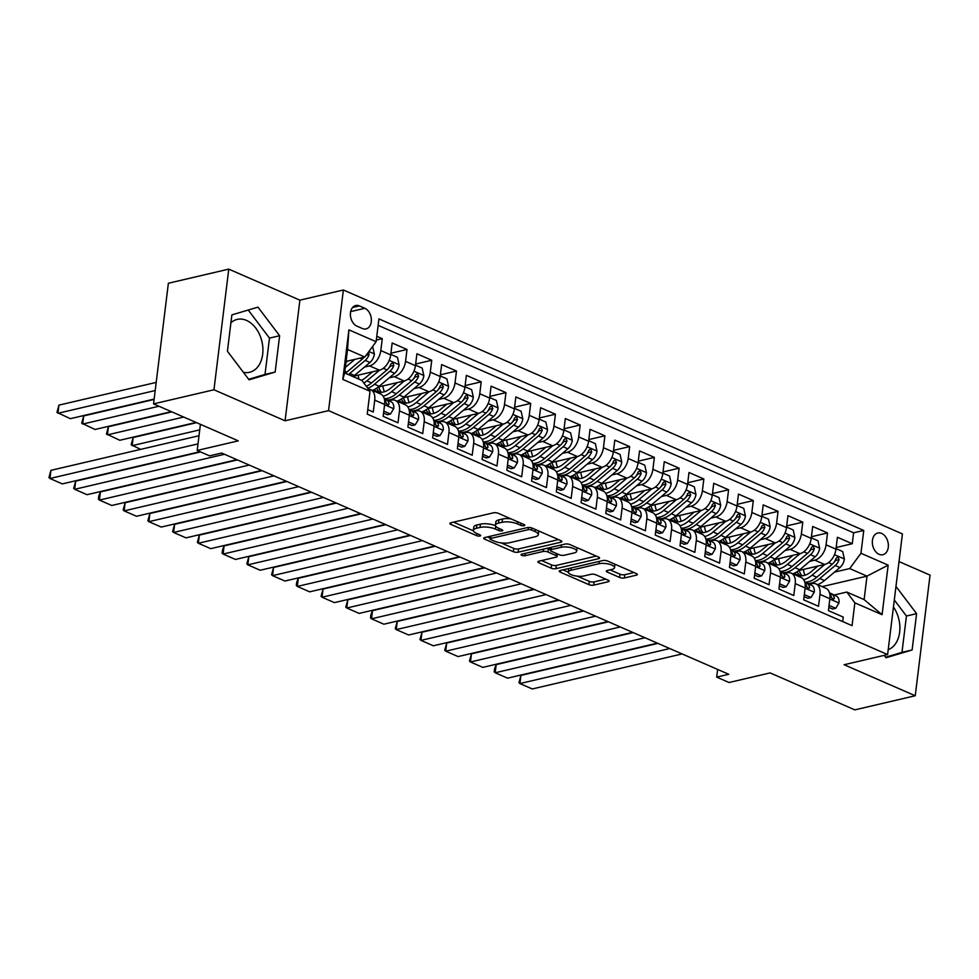 <?xml version="1.0" encoding="UTF-8"?>
<svg xmlns="http://www.w3.org/2000/svg" width="979" height="979" viewBox="0 0 979 979"><rect width="100%" height="100%" fill="white"/><g stroke="black" fill="none" stroke-linecap="round" stroke-linejoin="round"><path stroke-width="1.47" d="M524.12 525.711A2.386 0.795 -173 0 0 524.793 525.258A2.386 0.795 -173 0 0 524.083 524.573L498.287 513.314A3.414 1.126 -173 0 0 493.489 512.812L450.805 522.786A3.414 1.126 -173 0 0 449.838 523.435A3.414 1.126 -173 0 0 450.854 524.401L476.651 535.66A2.386 0.795 -173 0 0 480.016 536.015A2.386 0.795 -173 0 0 480.689 535.562A2.386 0.795 -173 0 0 479.979 534.889L476.638 533.433A10.928 3.61 -173 0 1 473.371 530.324A10.928 3.61 -173 0 1 476.455 528.268L480.016 527.436A10.928 3.61 -173 0 1 495.374 529.052L498.715 530.508A2.386 0.795 -173 0 0 502.068 530.863A2.386 0.795 -173 0 0 502.741 530.41A2.386 0.795 -173 0 0 502.031 529.725L498.69 528.268A10.928 3.61 -173 0 1 495.423 525.172A10.928 3.61 -173 0 1 498.507 523.104L502.068 522.284A10.928 3.61 -173 0 1 517.426 523.9L520.767 525.356A2.386 0.795 -173 0 0 524.12 525.711M881.626 533.433A11.136 7.808 76.8 0 0 877.808 533.017A11.136 7.808 76.8 0 0 872.35 543.002A11.136 7.808 76.8 0 0 879.069 554.298A11.136 7.808 76.8 0 0 882.887 554.714A11.136 7.808 76.8 0 0 888.345 544.728A11.136 7.808 76.8 0 0 881.626 533.433M230.922 322.764A27.155 19.042 -103.2 0 1 237.199 319.411A27.155 19.042 -103.2 0 1 246.5 320.414A27.155 19.042 -103.2 0 1 262.861 347.949A27.155 19.042 -103.2 0 1 249.559 372.289A27.155 19.042 -103.2 0 1 243.379 372.301M619.597 577.451A3.414 1.126 -173 0 0 624.406 577.965L636.374 575.162A3.414 1.126 -173 0 0 637.341 574.514A3.414 1.126 -173 0 0 636.326 573.547L607.665 561.04A3.414 1.126 -173 0 0 602.868 560.539L560.184 570.524A3.414 1.126 -173 0 0 559.217 571.161A3.414 1.126 -173 0 0 560.245 572.128L588.893 584.634A3.414 1.126 -173 0 0 593.69 585.136L608.155 581.759A3.414 1.126 -173 0 0 609.122 581.11A3.414 1.126 -173 0 0 608.106 580.143L595.844 574.795A3.414 1.126 -173 0 0 591.035 574.294L583.863 575.97A9.141 3.023 -173 0 1 573.78 575.53A9.141 3.023 -173 0 1 568.297 572.017A9.141 3.023 -173 0 1 570.879 570.292L598.977 563.733A9.141 3.023 -173 0 1 609.06 564.161A9.141 3.023 -173 0 1 614.543 567.673A9.141 3.023 -173 0 1 611.961 569.399L607.286 570.488A3.414 1.126 -173 0 0 606.319 571.136A3.414 1.126 -173 0 0 607.335 572.103L619.597 577.451L620.001 574.196A3.414 1.126 -173 0 0 624.798 574.697L634.025 572.544M213.96 389.777L285.073 420.799L299.892 300.161L228.768 269.127L213.96 389.777L153.556 403.886L238.276 440.856L197.207 450.462L209.579 455.859L221.658 453.032L728.755 674.286L716.677 677.113L729.049 682.51L770.118 672.903L854.838 709.873L915.243 695.751L930.05 575.114L899.028 561.579M285.073 420.799L328.565 410.642L887.61 654.559L844.118 664.729L915.243 695.751M560.869 542.207A3.414 1.126 -173 0 0 561.824 541.571A3.414 1.126 -173 0 0 560.808 540.604L532.16 528.097A3.414 1.126 -173 0 0 527.363 527.595L484.666 537.569A3.414 1.126 -173 0 0 483.712 538.217A3.414 1.126 -173 0 0 484.727 539.184L513.375 551.691A3.414 1.126 -173 0 0 518.172 552.193L560.869 542.207L561.053 540.714M569.913 544.569L598.561 557.075A3.414 1.126 -173 0 1 599.589 558.042A3.414 1.126 -173 0 1 598.622 558.691L555.937 568.664A3.414 1.126 -173 0 1 551.14 568.163L538.878 562.815A3.414 1.126 -173 0 1 537.85 561.836A3.414 1.126 -173 0 1 538.817 561.2L556.133 557.149A3.414 1.126 -173 0 0 557.088 556.5A3.414 1.126 -173 0 0 556.072 555.534L547.934 551.985A3.414 1.126 -173 0 0 543.137 551.483L525.111 555.693A2.386 0.795 -173 0 1 522.48 555.582A2.386 0.795 -173 0 1 521.036 554.665A2.386 0.795 -173 0 1 521.721 554.212L565.116 544.067A3.414 1.126 -173 0 1 569.913 544.569M153.556 403.886L168.376 283.249L228.768 269.127M836.164 547.506L852.268 543.737L837.424 537.263L835.968 549.158L826.068 544.85A13.926 8.799 113.6 0 1 814.797 560.147L809.743 561.334M811.432 536.712L827.524 532.943L812.692 526.469L811.224 538.364L801.336 534.057A13.926 8.799 113.6 0 1 790.065 549.354L785.011 550.541M786.688 525.919L802.792 522.15L787.948 515.676L786.492 527.571L776.592 523.263A13.926 8.799 113.6 0 1 765.333 538.56L760.279 539.747M761.956 515.125L778.06 511.356L763.216 504.883L761.748 516.777L751.86 512.47A13.926 8.799 113.6 0 1 740.589 527.767L735.535 528.954M737.224 504.332L753.316 500.563L738.472 494.089L737.016 505.996L727.128 501.676A13.926 8.799 113.6 0 1 715.857 516.973L710.803 518.16M712.479 493.538L728.584 489.769L713.74 483.296L712.284 495.203L702.384 490.883A13.926 8.799 113.6 0 1 691.125 506.18L686.071 507.367M687.747 482.745L703.852 478.976L689.008 472.502L687.539 484.409L677.652 480.089A13.926 8.799 113.6 0 1 666.381 495.386L661.327 496.573M663.016 471.951L679.108 468.182L664.264 461.709L662.807 473.616L652.907 469.296A13.926 8.799 113.6 0 1 641.649 484.593L636.595 485.78M638.271 461.158L654.376 457.389L639.532 450.915L638.075 462.822L628.175 458.502A13.926 8.799 113.6 0 1 616.905 473.799L611.851 474.986M613.539 450.364L629.632 446.595L614.8 440.122L613.331 452.029L603.443 447.709A13.926 8.799 113.6 0 1 592.173 463.006L587.119 464.193M588.807 439.571L604.9 435.802L590.056 429.328L588.599 441.235L578.699 436.915A13.926 8.799 113.6 0 1 567.441 452.212L562.387 453.399M564.063 428.778L580.168 425.008L565.324 418.535L563.855 430.442L553.967 426.122A13.926 8.799 113.6 0 1 542.696 441.419L537.642 442.606M539.331 417.984L555.423 414.215L540.592 407.741L539.123 419.648L529.235 415.329A13.926 8.799 113.6 0 1 517.964 430.625L512.91 431.812M514.587 407.191L530.691 403.421L515.847 396.948L514.391 408.855L504.491 404.535A13.926 8.799 113.6 0 1 493.232 419.832L488.178 421.019M489.855 396.397L505.959 392.628L491.115 386.154L489.647 398.061L479.759 393.742A13.926 8.799 113.6 0 1 468.488 409.038L463.434 410.225M465.123 385.604L481.215 381.834L466.371 375.361L464.915 387.268L455.015 382.948A13.926 8.799 113.6 0 1 443.756 398.245L438.702 399.432M440.379 374.81L456.483 371.053L441.639 364.567L440.183 376.474L430.283 372.155A13.926 8.799 113.6 0 1 419.024 387.451L413.97 388.639M415.647 364.017L431.751 360.26L416.907 353.774L415.439 365.681L405.551 361.361A13.926 8.799 113.6 0 1 394.28 376.67L389.226 377.845M390.915 353.223L407.007 349.466L392.163 342.98L390.707 354.887A13.926 8.799 113.6 0 1 379.436 370.184L353.541 376.242M367.774 409.638L373.268 412.037L374.724 400.13A13.926 8.799 113.6 0 0 370.625 389.63A13.926 8.799 113.6 0 0 368.434 389.152M370.625 389.63L380.525 393.95A13.926 8.799 113.6 0 1 384.625 404.449L383.156 416.356L398 422.83L399.456 410.923A13.926 8.799 113.6 0 0 395.369 400.423A13.926 8.799 113.6 0 0 391.404 400.142L388.859 400.729M395.369 400.423L405.257 404.743A13.926 8.799 -66.4 0 1 409.357 415.243L407.9 427.15L422.732 433.624L424.201 421.716A13.926 8.799 113.6 0 0 420.101 411.217A13.926 8.799 113.6 0 0 416.136 410.935L413.603 411.523M420.101 411.217L430.001 415.537A13.926 8.799 -66.4 0 1 434.089 426.036L432.632 437.931L447.476 444.417L448.933 432.51A13.926 8.799 113.6 0 0 444.845 422.01A13.926 8.799 113.6 0 0 440.868 421.729L438.335 422.316M444.845 422.01L454.733 426.33A13.926 8.799 -66.4 0 1 458.833 436.83L457.364 448.725L472.208 455.211L473.677 443.303A13.926 8.799 113.6 0 0 469.577 432.804A13.926 8.799 113.6 0 0 465.612 432.522L463.067 433.11M469.577 432.804L479.465 437.123A13.926 8.799 -66.4 0 1 483.565 447.623L482.109 459.518L496.953 466.004L498.409 454.097A13.926 8.799 113.6 0 0 494.309 443.597A13.926 8.799 113.6 0 0 490.344 443.316L487.811 443.903M494.309 443.597L504.209 447.917A13.926 8.799 -66.4 0 1 508.297 458.417L506.841 470.312L521.685 476.797L523.141 464.89A13.926 8.799 113.6 0 0 519.054 454.391A13.926 8.799 113.6 0 0 515.076 454.109L512.543 454.697M519.054 454.391L528.941 458.71A13.926 8.799 -66.4 0 1 533.041 469.21L531.573 481.105L546.417 487.591L547.885 475.684A13.926 8.799 113.6 0 0 543.786 465.184A13.926 8.799 113.6 0 0 539.821 464.903L537.275 465.49M543.786 465.184L553.686 469.504A13.926 8.799 -66.4 0 1 557.773 480.004L556.317 491.899L571.161 498.384L572.617 486.477A13.926 8.799 113.6 0 0 568.518 475.978A13.926 8.799 113.6 0 0 564.553 475.696L562.019 476.283M568.518 475.978L578.418 480.297A13.926 8.799 -66.4 0 1 582.517 490.797L581.049 502.692L595.893 509.166L597.349 497.271A13.926 8.799 113.6 0 0 593.262 486.771A13.926 8.799 113.6 0 0 589.297 486.49L586.751 487.077M593.262 486.771L603.15 491.091A13.926 8.799 -66.4 0 1 607.249 501.591L605.793 513.486L620.625 519.959L622.093 508.064A13.926 8.799 113.6 0 0 617.994 497.565A13.926 8.799 113.6 0 0 614.029 497.283L611.483 497.87M617.994 497.565L627.894 501.872A13.926 8.799 -66.4 0 1 631.981 512.384L630.525 524.279L645.369 530.753L646.825 518.858A13.926 8.799 113.6 0 0 642.726 508.358A13.926 8.799 113.6 0 0 638.761 508.077L636.228 508.664M642.726 508.358L652.626 512.666A13.926 8.799 -66.4 0 1 656.725 523.178L655.257 535.072L670.101 541.546L671.557 529.651A13.926 8.799 113.6 0 0 667.47 519.151A13.926 8.799 113.6 0 0 663.505 518.87L660.96 519.457M667.47 519.151L677.358 523.459A13.926 8.799 -66.4 0 1 681.457 533.971L680.001 545.866L694.833 552.34L696.302 540.445A13.926 8.799 113.6 0 0 692.202 529.945A13.926 8.799 113.6 0 0 688.237 529.663L685.704 530.251M692.202 529.945L702.102 534.253A13.926 8.799 -66.4 0 1 706.189 544.765L704.733 556.659L719.577 563.133L721.034 551.238A13.926 8.799 113.6 0 0 716.946 540.738A13.926 8.799 113.6 0 0 712.969 540.457L710.436 541.044M716.946 540.738L726.834 545.046A13.926 8.799 -66.4 0 1 730.934 555.558L729.465 567.453L744.309 573.927L745.778 562.032A13.926 8.799 113.6 0 0 741.678 551.532A13.926 8.799 113.6 0 0 737.713 551.25L735.168 551.838M741.678 551.532L751.566 555.839A13.926 8.799 -66.4 0 1 755.666 566.351L754.209 578.246L769.053 584.72L770.51 572.825A13.926 8.799 113.6 0 0 766.41 562.325A13.926 8.799 113.6 0 0 762.445 562.044L759.912 562.631M766.41 562.325L776.31 566.633A13.926 8.799 -66.4 0 1 780.41 577.145L778.941 589.04L793.785 595.513L795.242 583.619A13.926 8.799 113.6 0 0 791.154 573.107A13.926 8.799 113.6 0 0 787.189 572.837L784.644 573.425M791.154 573.107L801.042 577.426A13.926 8.799 -66.4 0 1 805.142 587.938L803.673 599.833L818.517 606.307L819.986 594.412A13.926 8.799 113.6 0 0 815.886 583.9A13.926 8.799 113.6 0 0 811.921 583.619L809.376 584.218M835.968 549.158A13.926 8.799 -66.4 0 1 824.697 564.467L798.791 570.524M811.224 538.364A13.926 8.799 -66.4 0 1 799.965 553.673L774.059 559.731M786.492 527.571A13.926 8.799 -66.4 0 1 775.221 542.88L749.314 548.938M761.748 516.777A13.926 8.799 -66.4 0 1 750.489 532.087L724.582 538.144M737.016 505.996A13.926 8.799 -66.4 0 1 725.757 521.293L699.85 527.351M712.284 495.203A13.926 8.799 -66.4 0 1 701.013 510.5L675.106 516.557M687.539 484.409A13.926 8.799 -66.4 0 1 676.281 499.706L650.374 505.764M662.807 473.616A13.926 8.799 -66.4 0 1 651.537 488.913L625.642 494.97M638.075 462.822A13.926 8.799 -66.4 0 1 626.805 478.119L600.898 484.177M613.331 452.029A13.926 8.799 -66.4 0 1 602.073 467.326L576.166 473.383M588.599 441.235A13.926 8.799 -66.4 0 1 577.329 456.532L551.434 462.59M563.855 430.442A13.926 8.799 -66.4 0 1 552.597 445.739L526.69 451.796M539.123 419.648A13.926 8.799 -66.4 0 1 527.865 434.945L501.958 441.003M514.391 408.855A13.926 8.799 -66.4 0 1 503.12 424.152L477.214 430.209M489.647 398.061A13.926 8.799 -66.4 0 1 478.388 413.358L452.482 419.416M464.915 387.268A13.926 8.799 -66.4 0 1 453.644 402.565L427.75 408.622M440.183 376.474A13.926 8.799 -66.4 0 1 428.912 391.771L403.005 397.829M415.439 365.681A13.926 8.799 -66.4 0 1 404.18 380.978L378.273 387.035M356.919 326.129L362.365 328.503A10.793 7.563 76.8 0 0 366.06 328.907A10.793 7.563 76.8 0 0 371.347 319.24A10.793 7.563 76.8 0 0 364.849 308.287L359.403 305.913A10.793 7.563 76.8 0 0 355.707 305.521A10.793 7.563 76.8 0 0 350.421 315.189A10.793 7.563 76.8 0 0 356.919 326.129M328.565 410.642L343.372 289.992L902.418 533.91L887.61 654.559M852.268 543.737L853.602 532.809L863.759 530.447L378.922 318.897L376.12 341.72L364.849 357.029L346.064 361.41M863.759 530.447L860.957 553.27L888.161 565.14L882.079 614.702L854.863 602.831L852.06 625.654L367.223 414.105L370.025 391.282L342.821 379.411L348.903 329.85L376.12 341.72M376.315 340.056L382.275 338.673L380.807 350.568A13.926 8.799 113.6 0 1 369.548 365.877L364.494 367.052M842.711 621.567L843.262 617.1L828.418 610.627L829.874 598.72A13.926 8.799 -66.4 0 0 825.786 588.22L815.886 583.9M407.007 349.466L405.551 361.361M431.751 360.26L430.283 372.155M456.483 371.053L455.015 382.948M481.215 381.834L479.759 393.742M505.959 392.628L504.491 404.535M530.691 403.421L529.235 415.329M555.423 414.215L553.967 426.122M580.168 425.008L578.699 436.915M604.9 435.802L603.443 447.709M629.632 446.595L628.175 458.502M654.376 457.389L652.907 469.296M679.108 468.182L677.652 480.089M703.852 478.976L702.384 490.883M728.584 489.769L727.128 501.676M753.316 500.563L751.86 512.47M778.06 511.356L776.592 523.263M802.792 522.15L801.336 534.057M827.524 532.943L826.068 544.85M853.602 532.809L378.127 325.346M382.275 338.673L376.78 336.274M822.103 586.617L867.002 576.129L849.686 568.566L834.487 572.128M364.849 357.029L347.533 349.466L344.657 372.95L361.973 380.501L370.025 391.282M299.892 300.161L343.372 289.992M717.619 669.428L716.677 677.113M200.414 424.335L197.207 450.462M834.12 595.012L846.798 592.05L864.114 599.601L867.002 576.129L888.161 565.14M854.863 602.831L846.798 592.05M849.686 568.566L860.957 553.27M347.533 349.466L348.903 329.85M344.657 372.95L342.821 379.411M882.079 614.702L864.114 599.601M249.058 379.815L275.16 372.057L279.627 335.724L257.979 307.149L231.876 314.895L227.422 351.228L249.058 379.815M884.221 655.355L886.019 657.741L912.122 649.983L916.589 613.649L895.969 586.421M888.198 649.701A27.155 19.042 76.8 0 0 893.448 607.004M248.666 379.289L265.015 374.431L269.482 338.098L248.238 310.037M269.482 338.098L279.627 335.724M265.015 374.431L275.16 372.057M885.628 657.215L901.977 652.357L906.444 616.024L894.304 599.992M906.444 616.024L916.589 613.649M901.977 652.357L912.122 649.983M510.989 518.858A10.928 3.61 -173 0 0 502.472 519.017L502.068 522.284M495.423 525.172L495.827 521.905A10.928 3.61 -173 0 1 498.911 519.849L502.472 519.017M495.472 525.662A10.928 3.61 -173 0 0 480.408 524.169L480.016 527.436M473.371 530.324L473.775 527.057A10.928 3.61 -173 0 1 476.859 525.001L480.408 524.169M453.558 522.15L473.408 530.814M501.077 542.88L513.779 548.424A3.414 1.126 -173 0 0 518.576 548.925L558.507 539.6M487.432 536.933L490.1 538.095M531.511 530.043A2.386 0.795 -173 0 0 528.146 529.688L490.675 538.45A2.386 0.795 -173 0 0 490.002 538.891A2.386 0.795 -173 0 0 490.724 539.576L494.236 541.106A10.928 3.61 -173 0 0 509.594 542.721L535.207 536.737A10.928 3.61 -173 0 0 538.291 534.681A10.928 3.61 -173 0 0 535.023 531.573L531.511 530.043L531.768 527.95M538.291 534.681L538.695 531.426A10.928 3.61 -173 0 0 538.658 530.936M596.26 556.072L556.329 565.409L555.937 568.664M541.571 560.551L551.532 564.895A3.414 1.126 -173 0 0 556.329 565.409M550.32 549.586L548.338 548.729A3.414 1.126 -173 0 0 546.98 548.301M574.086 552.951A9.141 3.023 -173 0 0 576.668 551.226A9.141 3.023 -173 0 0 571.185 547.714A9.141 3.023 -173 0 0 561.102 547.285L551.201 549.598A3.414 1.126 -173 0 0 550.235 550.235A3.414 1.126 -173 0 0 551.263 551.214L559.388 554.763A3.414 1.126 -173 0 0 564.185 555.264L574.086 552.951M576.668 551.226L577.072 547.971A9.141 3.023 -173 0 0 577.059 547.689M610.039 569.851L620.001 574.196M614.543 567.673L614.947 564.418A9.141 3.023 -173 0 0 614.947 564.222M568.762 568.518A9.141 3.023 -173 0 0 568.701 568.762L568.297 572.017M577.377 576.178L589.297 581.367A3.414 1.126 -173 0 0 594.094 581.881L605.805 579.14M562.937 569.876L568.297 572.213M347.851 360.994L345.917 362.622M156.199 382.397L58.948 405.135L57.945 413.285L155.196 390.548M354.851 359.366L345.342 367.37M372.632 346.456L374.382 354.092A9.227 5.825 113.6 0 1 369.927 362.475L354.484 375.483A26.629 16.814 113.6 0 1 353.052 376.609M154.156 399.077L70.317 418.682L56.953 412.379L58.948 405.135M364.053 357.213A9.227 5.825 113.6 0 1 362.254 359.134L346.811 372.142A26.629 16.814 113.6 0 1 345.379 373.268M348.353 374.553A26.629 16.814 -66.4 0 0 349.772 373.44L365.228 360.419A9.227 5.825 -66.4 0 0 369.083 354.557L368.471 352.11M200.046 451.698L62.301 483.895L49.941 478.498L50.932 470.348L48.95 477.593L49.941 478.498L198.015 443.879M199.018 435.728L50.932 470.348M372.595 371.787L365.901 377.429A22.101 13.963 113.6 0 1 361.484 380.293M154.107 399.456L83.68 415.928L82.677 424.078L158.953 406.248M379.583 370.148L366.844 380.88A26.629 16.814 113.6 0 1 363.882 383.046M390.768 354.374L397.45 357.286L399.114 364.886A9.227 5.825 113.6 0 1 394.659 373.268L379.216 386.277A26.629 16.814 113.6 0 1 372.314 390.364M171.325 411.645L95.049 429.475L81.698 423.173L83.68 415.928M359.036 379.216A22.101 13.963 113.6 0 1 358.204 375.153M367.774 388.259A26.629 16.814 -66.4 0 0 374.516 384.233L389.96 371.212A9.227 5.825 -66.4 0 0 393.815 365.351L392.701 362.622L390.854 364.053A9.227 5.825 113.6 0 1 386.999 369.927L371.543 382.936A26.629 16.814 113.6 0 1 366.33 386.326M354.337 377.172A22.101 13.963 113.6 0 1 354.031 376.132M393.815 365.351L390.34 366.158A4.699 2.974 113.6 0 1 389.018 367.761L388.883 367.871M397.327 382.581L390.633 388.222A22.101 13.963 113.6 0 1 377.184 391.588A22.101 13.963 113.6 0 1 374.259 389.544M171.876 411.878L108.412 426.722L107.421 434.872L183.697 417.042M404.327 380.941L391.588 391.673A26.629 16.814 113.6 0 1 383.156 396.226M415.5 365.167L422.182 368.08L423.858 375.679A9.227 5.825 113.6 0 1 419.404 384.062L403.948 397.07A26.629 16.814 113.6 0 1 397.058 401.157M196.057 422.438L119.781 440.269L106.43 433.966L108.412 426.722M384.466 391.759A22.101 13.963 113.6 0 1 382.948 385.946M387.623 399.995A26.629 16.814 -66.4 0 0 399.248 395.014L414.704 382.006A9.227 5.825 -66.4 0 0 418.559 376.144L417.433 373.415L415.585 374.847A9.227 5.825 113.6 0 1 411.731 380.721L396.287 393.729A26.629 16.814 113.6 0 1 384.649 398.698M376.682 388.173A22.101 13.963 -66.4 0 0 379.681 392.273M381.418 392.334A22.101 13.963 113.6 0 1 378.775 386.925M418.559 376.144L415.084 376.952A4.699 2.974 113.6 0 1 413.75 378.555L413.615 378.665M422.059 393.374L415.377 399.016A22.101 13.963 113.6 0 1 401.916 402.381A22.101 13.963 113.6 0 1 399.004 400.338M196.62 422.671L133.156 437.515L132.153 445.665L199.74 429.867M429.059 391.735L416.32 402.467A26.629 16.814 113.6 0 1 407.9 407.019M440.244 375.96L446.913 378.873L448.59 386.472A9.227 5.825 113.6 0 1 444.136 394.855L428.692 407.864A26.629 16.814 113.6 0 1 421.79 411.951M409.198 402.553A22.101 13.963 113.6 0 1 407.68 396.74M412.355 410.776A26.629 16.814 -66.4 0 0 423.993 405.808L439.436 392.799A9.227 5.825 -66.4 0 0 443.291 386.938L442.165 384.209L440.33 385.64A9.227 5.825 113.6 0 1 436.463 391.514L421.019 404.523A26.629 16.814 113.6 0 1 409.393 409.491M401.414 398.967A22.101 13.963 -66.4 0 0 404.413 403.054M406.15 403.115A22.101 13.963 113.6 0 1 403.507 397.719M443.291 386.938L439.816 387.745A4.699 2.974 113.6 0 1 438.494 389.348L438.359 389.458M133.156 437.515L131.162 444.76L140.658 449.373M446.803 404.168L440.109 409.797A22.101 13.963 113.6 0 1 426.648 413.175A22.101 13.963 113.6 0 1 423.736 411.131M453.791 402.528L441.052 413.26A26.629 16.814 113.6 0 1 432.632 417.813M464.976 386.754L471.658 389.666L473.322 397.266A9.227 5.825 113.6 0 1 468.868 405.649L453.424 418.657A26.629 16.814 113.6 0 1 446.522 422.744M433.942 413.346A22.101 13.963 113.6 0 1 432.424 407.533M437.087 421.57A26.629 16.814 -66.4 0 0 448.725 416.601L464.168 403.593A9.227 5.825 -66.4 0 0 468.023 397.731L466.91 395.002L465.062 396.434A9.227 5.825 113.6 0 1 461.207 402.308L445.751 415.316A26.629 16.814 113.6 0 1 434.125 420.285M426.159 409.76A22.101 13.963 -66.4 0 0 429.157 413.848M430.895 413.909A22.101 13.963 113.6 0 1 428.239 408.512M468.023 397.731L464.548 398.539A4.699 2.974 113.6 0 1 463.226 400.142L463.091 400.252M383.805 411.107L390.474 414.019L393.754 408.586A9.227 5.825 -66.4 0 0 391.159 401.843L384.209 398.477M236.869 459.665L87.045 494.689L74.673 489.292L75.677 481.142L73.682 488.386L74.673 489.292L224.497 454.268M200.597 451.931L75.677 481.142M383.56 413.101L387.341 414.753L390.474 414.019M384.38 399.114A9.227 5.825 113.6 0 1 386.093 402.858L387.77 405.453L389.055 404.156A9.227 5.825 -66.4 0 0 386.46 399.799L384.282 398.747M408.537 421.9L415.218 424.813L418.486 419.379A9.227 5.825 -66.4 0 0 415.891 412.636L408.941 409.271M261.601 470.458L111.777 505.482L99.405 500.085L100.409 491.935L98.818 495.925L98.426 499.18L99.405 500.085L249.229 465.062M389.642 400.546A26.629 16.814 -66.4 0 0 387.182 399.921M237.42 459.91L100.409 491.935M408.292 423.895L412.073 425.547L415.218 424.813M409.124 409.907A9.227 5.825 113.6 0 1 410.825 413.652L412.502 416.246L413.787 414.949A9.227 5.825 -66.4 0 0 411.192 410.593L409.026 409.54M433.281 432.694L439.95 435.606L443.23 430.173A9.227 5.825 -66.4 0 0 440.623 423.43L433.685 420.064M286.333 481.252L136.509 516.276L124.149 510.879L125.141 502.729L123.158 509.973L124.149 510.879L273.973 475.855M414.386 411.339A26.629 16.814 -66.4 0 0 411.914 410.715M262.152 470.703L125.141 502.729M433.036 434.688L436.818 436.34L439.95 435.606M433.856 420.701A9.227 5.825 113.6 0 1 435.557 424.445L437.246 427.04L438.531 425.743A9.227 5.825 -66.4 0 0 435.924 421.386L433.758 420.334M458.013 443.487L464.695 446.4L467.962 440.966A9.227 5.825 -66.4 0 0 465.368 434.223L458.417 430.858M311.077 492.045L161.254 527.069L148.881 521.672L149.885 513.522L147.89 520.767L148.881 521.672L298.705 486.649M439.118 422.133A26.629 16.814 -66.4 0 0 436.658 421.508M286.884 481.497L149.885 513.522M457.768 445.482L461.55 447.134L464.695 446.4M458.588 431.494A9.227 5.825 113.6 0 1 460.301 435.239L461.978 437.833L463.263 436.536A9.227 5.825 -66.4 0 0 460.668 432.18L458.49 431.127M471.535 414.961L464.841 420.591A22.101 13.963 113.6 0 1 451.392 423.968A22.101 13.963 113.6 0 1 448.468 421.925M478.535 413.322L465.796 424.054A26.629 16.814 113.6 0 1 457.364 428.606M489.72 397.547L496.39 400.46L498.066 408.059A9.227 5.825 113.6 0 1 493.612 416.442L478.156 429.451A26.629 16.814 113.6 0 1 471.266 433.538M458.674 424.14A22.101 13.963 113.6 0 1 457.156 418.327M461.831 432.363A26.629 16.814 -66.4 0 0 473.457 427.395L488.913 414.386A9.227 5.825 -66.4 0 0 492.767 408.524L491.642 405.796L489.794 407.227A9.227 5.825 113.6 0 1 485.939 413.101L470.495 426.11A26.629 16.814 113.6 0 1 458.857 431.078M450.891 420.554A22.101 13.963 -66.4 0 0 453.889 424.641M455.627 424.702A22.101 13.963 113.6 0 1 452.983 419.306M492.767 408.524L489.292 409.332A4.699 2.974 113.6 0 1 487.97 410.935L487.823 411.045M482.745 454.28L489.427 457.193L492.694 451.747A9.227 5.825 -66.4 0 0 490.1 445.017L483.149 441.651M335.809 502.839L185.986 537.863L173.613 532.466L174.617 524.316L172.634 531.56L173.613 532.466L323.437 497.442M463.85 432.926A26.629 16.814 -66.4 0 0 461.39 432.302M311.628 492.29L174.617 524.316M482.5 456.275L486.282 457.927L489.427 457.193M483.332 442.288A9.227 5.825 113.6 0 1 485.033 446.032L486.71 448.627L488.007 447.33A9.227 5.825 -66.4 0 0 485.4 442.973L483.234 441.921M496.28 425.755L489.586 431.384A22.101 13.963 113.6 0 1 476.124 434.762A22.101 13.963 113.6 0 1 473.212 432.718M503.267 424.115L490.528 434.847A26.629 16.814 113.6 0 1 482.109 439.4M514.452 408.341L521.134 411.253L522.798 418.853A9.227 5.825 113.6 0 1 518.344 427.236L502.9 440.244A26.629 16.814 113.6 0 1 495.998 444.331M483.406 434.933A22.101 13.963 113.6 0 1 481.888 429.12M486.563 443.157A26.629 16.814 -66.4 0 0 498.201 438.188L513.645 425.18A9.227 5.825 -66.4 0 0 517.499 419.318L516.386 416.589L514.538 418.021A9.227 5.825 113.6 0 1 510.683 423.883L495.227 436.903A26.629 16.814 113.6 0 1 483.602 441.872M475.623 431.335A22.101 13.963 -66.4 0 0 478.621 435.435M480.371 435.496A22.101 13.963 113.6 0 1 477.715 430.087M517.499 419.318L514.024 420.126A4.699 2.974 113.6 0 1 512.702 421.729L512.568 421.839M507.489 465.074L514.159 467.986L517.438 462.541A9.227 5.825 -66.4 0 0 514.832 455.81L507.893 452.445M360.541 513.632L210.718 548.656L198.358 543.259L199.349 535.109L197.366 542.354L198.358 543.259L348.181 508.236M488.594 443.72A26.629 16.814 -66.4 0 0 486.135 443.095M336.36 503.084L199.349 535.109M507.244 467.069L511.026 468.721L514.159 467.986M508.064 453.069A9.227 5.825 113.6 0 1 509.765 456.826L511.454 459.42L512.739 458.123A9.227 5.825 -66.4 0 0 510.132 453.766L507.966 452.714M521.012 436.548L514.318 442.178A22.101 13.963 113.6 0 1 500.856 445.555A22.101 13.963 113.6 0 1 497.944 443.511M528.011 434.909L515.26 445.641A26.629 16.814 113.6 0 1 506.841 450.193M539.184 419.134L545.866 422.047L547.542 429.646A9.227 5.825 113.6 0 1 543.088 438.029L527.632 451.038A26.629 16.814 113.6 0 1 520.742 455.125M508.15 445.726A22.101 13.963 113.6 0 1 506.632 439.914M511.307 453.95A26.629 16.814 -66.4 0 0 522.933 448.982L538.389 435.973A9.227 5.825 -66.4 0 0 542.244 430.111L541.118 427.382L539.27 428.814A9.227 5.825 113.6 0 1 535.415 434.676L519.959 447.697A26.629 16.814 113.6 0 1 508.334 452.665M500.367 442.129A22.101 13.963 -66.4 0 0 503.365 446.228M505.103 446.289A22.101 13.963 113.6 0 1 502.447 440.88M542.244 430.111L538.768 430.919A4.699 2.974 113.6 0 1 537.434 432.522L537.3 432.632M532.221 475.867L538.903 478.78L542.17 473.334A9.227 5.825 -66.4 0 0 539.576 466.604L532.625 463.238M385.285 524.426L235.462 559.45L223.09 554.053L224.093 545.903L222.502 549.88L222.111 553.147L223.09 554.053L372.913 519.029M513.326 454.513A26.629 16.814 -66.4 0 0 510.867 453.889M361.104 513.865L224.093 545.903M531.976 477.862L535.758 479.514L538.903 478.78M532.796 463.862A9.227 5.825 113.6 0 1 534.51 467.619L536.186 470.214L537.471 468.917A9.227 5.825 -66.4 0 0 534.877 464.56L532.711 463.508M545.744 447.342L539.062 452.971A22.101 13.963 113.6 0 1 525.601 456.349A22.101 13.963 113.6 0 1 522.676 454.305M552.743 445.702L540.004 456.434A26.629 16.814 113.6 0 1 531.573 460.987M563.928 429.928L570.598 432.84L572.274 440.44A9.227 5.825 113.6 0 1 567.82 448.823L552.364 461.831A26.629 16.814 113.6 0 1 545.474 465.918M532.882 456.52A22.101 13.963 113.6 0 1 531.364 450.707M536.039 464.744A26.629 16.814 -66.4 0 0 547.665 459.775L563.121 446.767A9.227 5.825 -66.4 0 0 566.976 440.905L565.85 438.176L564.002 439.608A9.227 5.825 113.6 0 1 560.147 445.469L544.703 458.478A26.629 16.814 113.6 0 1 533.078 463.459M525.099 452.922A22.101 13.963 -66.4 0 0 528.097 457.022M529.835 457.083A22.101 13.963 113.6 0 1 527.192 451.674M566.976 440.905L563.5 441.713A4.699 2.974 113.6 0 1 562.179 443.316L562.044 443.426M556.953 486.661L563.635 489.573L566.902 484.128A9.227 5.825 -66.4 0 0 564.308 477.397L557.357 474.032M410.017 535.219L260.194 570.243L247.822 564.846L248.825 556.684L246.843 563.941L247.822 564.846L397.645 529.823M538.058 465.306A26.629 16.814 -66.4 0 0 535.599 464.682M385.836 524.658L248.825 556.684M556.708 488.656L560.49 490.308L563.635 489.573M557.54 474.656A9.227 5.825 113.6 0 1 559.242 478.413L560.918 481.007L562.215 479.71A9.227 5.825 -66.4 0 0 559.609 475.353L557.443 474.301M570.488 458.135L563.794 463.765A22.101 13.963 113.6 0 1 550.333 467.142A22.101 13.963 113.6 0 1 547.42 465.098M577.475 456.495L564.736 467.228A26.629 16.814 113.6 0 1 556.317 471.78M588.66 440.721L595.342 443.634L597.006 451.233A9.227 5.825 113.6 0 1 592.552 459.616L577.108 472.624A26.629 16.814 113.6 0 1 570.206 476.712M557.614 467.313A22.101 13.963 113.6 0 1 556.096 461.501M560.771 475.537A26.629 16.814 -66.4 0 0 572.409 470.569L587.853 457.56A9.227 5.825 -66.4 0 0 591.708 451.698L590.594 448.969L588.746 450.401A9.227 5.825 113.6 0 1 584.891 456.263L569.435 469.271A26.629 16.814 113.6 0 1 557.81 474.24M549.843 463.716A22.101 13.963 -66.4 0 0 552.829 467.815M554.579 467.876A22.101 13.963 113.6 0 1 551.923 462.467M591.708 451.698L588.232 452.506A4.699 2.974 113.6 0 1 586.91 454.109L586.776 454.219M581.697 497.454L588.367 500.367L591.646 494.921A9.227 5.825 -66.4 0 0 589.052 488.191L582.101 484.825M434.762 546.013L284.926 581.036L272.566 575.64L273.569 567.477L271.575 574.734L272.566 575.64L422.39 540.616M562.803 476.1A26.629 16.814 -66.4 0 0 560.343 475.476M410.568 535.452L273.569 567.477M581.453 499.449L585.234 501.101L588.367 500.367M582.272 485.449A9.227 5.825 113.6 0 1 583.973 489.206L585.662 491.801L586.947 490.503A9.227 5.825 -66.4 0 0 584.353 486.147L582.175 485.094M595.22 468.929L588.526 474.558A22.101 13.963 113.6 0 1 575.077 477.936A22.101 13.963 113.6 0 1 572.152 475.892M602.22 467.289L589.48 478.021A26.629 16.814 113.6 0 1 581.049 482.574M613.392 451.515L620.074 454.427L621.751 462.027A9.227 5.825 113.6 0 1 617.296 470.409L601.84 483.418A26.629 16.814 113.6 0 1 594.951 487.505M582.358 478.107A22.101 13.963 113.6 0 1 580.841 472.294M585.515 486.33A26.629 16.814 -66.4 0 0 597.141 481.362L612.597 468.354A9.227 5.825 -66.4 0 0 616.452 462.492L615.326 459.763L613.478 461.195A9.227 5.825 113.6 0 1 609.623 467.056L594.18 480.065A26.629 16.814 113.6 0 1 582.542 485.033M574.575 474.509A22.101 13.963 -66.4 0 0 577.573 478.609M579.311 478.67A22.101 13.963 113.6 0 1 576.668 473.261M616.452 462.492L612.976 463.3A4.699 2.974 113.6 0 1 611.642 464.903L611.508 465.013M606.429 508.248L613.111 511.16L616.378 505.715A9.227 5.825 -66.4 0 0 613.784 498.984L606.833 495.619M459.494 556.806L309.67 591.83L297.298 586.433L298.301 578.271L296.71 582.26L296.319 585.528L297.298 586.433L447.122 551.41M587.535 486.893A26.629 16.814 -66.4 0 0 585.075 486.269M435.312 546.245L298.301 578.271M606.185 510.243L609.966 511.895L613.111 511.16M607.004 496.243A9.227 5.825 113.6 0 1 608.718 500L610.394 502.594L611.679 501.297A9.227 5.825 -66.4 0 0 609.085 496.94L606.919 495.888M619.952 479.722L613.27 485.351A22.101 13.963 113.6 0 1 599.809 488.729A22.101 13.963 113.6 0 1 596.896 486.685M626.952 478.082L614.212 488.815A26.629 16.814 113.6 0 1 605.781 493.367M638.137 462.308L644.806 465.221L646.483 472.82A9.227 5.825 113.6 0 1 642.028 481.203L626.584 494.211A26.629 16.814 113.6 0 1 619.683 498.299M607.09 488.9A22.101 13.963 113.6 0 1 605.573 483.088M610.247 497.124A26.629 16.814 -66.4 0 0 621.885 492.156L637.329 479.147A9.227 5.825 -66.4 0 0 641.184 473.285L640.058 470.556L638.21 471.988A9.227 5.825 113.6 0 1 634.355 477.85L618.912 490.858A26.629 16.814 113.6 0 1 607.286 495.827M599.307 485.303A22.101 13.963 -66.4 0 0 602.305 489.402M604.043 489.463A22.101 13.963 113.6 0 1 601.4 484.054M641.184 473.285L637.708 474.093A4.699 2.974 113.6 0 1 636.387 475.696L636.252 475.806M631.161 519.041L637.843 521.954L641.123 516.508A9.227 5.825 -66.4 0 0 638.516 509.778L631.565 506.412M484.226 567.6L334.402 602.623L322.042 597.227L323.033 589.064L321.051 596.321L322.042 597.227L471.866 562.203M612.267 497.687A26.629 16.814 -66.4 0 0 609.807 497.063M460.044 557.039L323.033 589.064M630.917 521.036L634.698 522.688L637.843 521.954M631.749 507.036A9.227 5.825 113.6 0 1 633.45 510.793L635.138 513.388L636.423 512.09A9.227 5.825 -66.4 0 0 633.817 507.734L631.651 506.681M644.696 490.516L638.002 496.145A22.101 13.963 113.6 0 1 624.541 499.523A22.101 13.963 113.6 0 1 621.628 497.479M651.684 488.876L638.944 499.608A26.629 16.814 113.6 0 1 630.525 504.161M662.869 473.102L669.55 476.014L671.215 483.614A9.227 5.825 113.6 0 1 666.76 491.996L651.316 505.005A26.629 16.814 113.6 0 1 644.415 509.092M631.834 499.694A22.101 13.963 113.6 0 1 630.305 493.881M634.979 507.917A26.629 16.814 -66.4 0 0 646.617 502.949L662.061 489.941A9.227 5.825 -66.4 0 0 665.916 484.079L664.802 481.35L662.954 482.782A9.227 5.825 113.6 0 1 659.1 488.643L643.644 501.652A26.629 16.814 113.6 0 1 632.018 506.62M624.051 496.096A22.101 13.963 -66.4 0 0 627.049 500.196M628.787 500.257A22.101 13.963 113.6 0 1 626.132 494.848M665.916 484.079L662.44 484.886A4.699 2.974 113.6 0 1 661.119 486.49L660.984 486.6M655.906 529.835L662.575 532.747L665.855 527.302A9.227 5.825 -66.4 0 0 663.26 520.571L656.309 517.206M508.97 578.393L359.146 613.405L346.774 608.008L347.778 599.858L345.783 607.115L346.774 608.008L496.598 572.996M637.011 508.48A26.629 16.814 -66.4 0 0 634.551 507.856M484.776 567.832L347.778 599.858M655.661 531.83L659.442 533.482L662.575 532.747M656.481 517.83A9.227 5.825 113.6 0 1 658.194 521.587L659.87 524.181L661.155 522.884A9.227 5.825 -66.4 0 0 658.561 518.515L656.383 517.475M669.428 501.309L662.734 506.938A22.101 13.963 113.6 0 1 649.285 510.316A22.101 13.963 113.6 0 1 646.36 508.272M676.428 499.669L663.689 510.402A26.629 16.814 113.6 0 1 655.257 514.942M687.601 483.895L694.282 486.808L695.959 494.407A9.227 5.825 113.6 0 1 691.504 502.79L676.048 515.798A26.629 16.814 113.6 0 1 669.159 519.886M656.566 510.487A22.101 13.963 113.6 0 1 655.049 504.674M659.724 518.711A26.629 16.814 -66.4 0 0 671.349 513.742L686.805 500.734A9.227 5.825 -66.4 0 0 690.66 494.872L689.534 492.143L687.686 493.575A9.227 5.825 113.6 0 1 683.831 499.437L668.388 512.445A26.629 16.814 113.6 0 1 656.75 517.414M648.783 506.889A22.101 13.963 -66.4 0 0 651.781 510.989M653.519 511.05A22.101 13.963 113.6 0 1 650.876 505.641M690.66 494.872L687.185 495.68A4.699 2.974 113.6 0 1 685.851 497.283L685.716 497.393M694.172 512.103L687.478 517.732A22.101 13.963 113.6 0 1 674.017 521.109A22.101 13.963 113.6 0 1 671.104 519.066M701.16 510.463L688.421 521.195A26.629 16.814 113.6 0 1 680.001 525.735M712.345 494.689L719.014 497.601L720.691 505.201A9.227 5.825 113.6 0 1 716.236 513.583L700.793 526.592A26.629 16.814 113.6 0 1 693.891 530.679M681.298 521.281A22.101 13.963 113.6 0 1 679.781 515.468M684.456 529.504A26.629 16.814 -66.4 0 0 696.093 524.536L711.537 511.527A9.227 5.825 -66.4 0 0 715.392 505.666L714.266 502.937L712.431 504.369A9.227 5.825 113.6 0 1 708.576 510.23L693.12 523.239A26.629 16.814 113.6 0 1 681.494 528.207M673.515 517.683A22.101 13.963 -66.4 0 0 676.513 521.783M678.251 521.844A22.101 13.963 113.6 0 1 675.608 516.435M715.392 505.666L711.917 506.473A4.699 2.974 113.6 0 1 710.595 508.077L710.46 508.187M718.904 522.896L712.21 528.525A22.101 13.963 113.6 0 1 698.749 531.903A22.101 13.963 113.6 0 1 695.836 529.859M725.904 521.256L713.153 531.989A26.629 16.814 113.6 0 1 704.733 536.529M737.077 505.482L743.759 508.395L745.423 515.994A9.227 5.825 113.6 0 1 740.968 524.377L725.525 537.385A26.629 16.814 113.6 0 1 718.623 541.473M706.043 532.074A22.101 13.963 113.6 0 1 704.525 526.249M709.188 540.298A26.629 16.814 -66.4 0 0 720.825 535.329L736.269 522.321A9.227 5.825 -66.4 0 0 740.136 516.459L739.01 513.73L737.163 515.162A9.227 5.825 113.6 0 1 733.308 521.024L717.852 534.032A26.629 16.814 113.6 0 1 706.226 539.001M698.26 528.476A22.101 13.963 -66.4 0 0 701.258 532.576M702.995 532.637A22.101 13.963 113.6 0 1 700.34 527.228M740.136 516.459L736.649 517.267A4.699 2.974 113.6 0 1 735.327 518.87L735.192 518.98M743.636 533.69L736.942 539.319A22.101 13.963 113.6 0 1 723.493 542.684A22.101 13.963 113.6 0 1 720.568 540.653M750.636 532.05L737.897 542.782A26.629 16.814 113.6 0 1 729.465 547.322M761.821 516.276L768.491 519.188L770.167 526.788A9.227 5.825 113.6 0 1 765.713 535.17L750.257 548.179A26.629 16.814 113.6 0 1 743.367 552.266M730.775 542.868A22.101 13.963 113.6 0 1 729.257 537.043M733.932 551.091A26.629 16.814 -66.4 0 0 745.557 546.123L761.013 533.114A9.227 5.825 -66.4 0 0 764.868 527.253L763.742 524.524L761.895 525.956A9.227 5.825 113.6 0 1 758.04 531.817L742.596 544.826A26.629 16.814 113.6 0 1 730.97 549.794M722.991 539.27A22.101 13.963 -66.4 0 0 725.99 543.369M727.727 543.431A22.101 13.963 113.6 0 1 725.084 538.022M764.868 527.253L761.393 528.06A4.699 2.974 113.6 0 1 760.071 529.651L759.924 529.774M768.38 544.483L761.686 550.112A22.101 13.963 113.6 0 1 748.225 553.478A22.101 13.963 113.6 0 1 745.313 551.446M775.368 542.843L762.629 553.576A26.629 16.814 113.6 0 1 754.209 558.116M786.553 527.057L793.235 529.982L794.899 537.581A9.227 5.825 113.6 0 1 790.445 545.964L775.001 558.972A26.629 16.814 113.6 0 1 768.099 563.06M755.507 553.661A22.101 13.963 113.6 0 1 753.989 547.836M758.664 561.885A26.629 16.814 -66.4 0 0 770.302 556.916L785.745 543.908A9.227 5.825 -66.4 0 0 789.6 538.046L788.487 535.317L786.639 536.749A9.227 5.825 113.6 0 1 782.784 542.611L767.328 555.619A26.629 16.814 113.6 0 1 755.702 560.588M747.736 550.063A22.101 13.963 -66.4 0 0 750.722 554.163M752.472 554.224A22.101 13.963 113.6 0 1 749.816 548.815M789.6 538.046L786.125 538.854A4.699 2.974 113.6 0 1 784.803 540.445L784.668 540.567M793.112 555.277L786.418 560.906A22.101 13.963 113.6 0 1 772.957 564.271A22.101 13.963 113.6 0 1 770.045 562.24M800.112 553.637L787.361 564.369A26.629 16.814 113.6 0 1 778.941 568.909M811.285 537.85L817.967 540.775L819.643 548.375A9.227 5.825 113.6 0 1 815.189 556.757L799.733 569.766A26.629 16.814 113.6 0 1 792.843 573.853M780.251 564.455A22.101 13.963 113.6 0 1 778.733 558.63M783.408 572.678A26.629 16.814 -66.4 0 0 795.034 567.71L810.49 554.701A9.227 5.825 -66.4 0 0 814.344 548.84L813.219 546.111L811.371 547.542A9.227 5.825 113.6 0 1 807.516 553.404L792.072 566.413A26.629 16.814 113.6 0 1 780.434 571.381M772.468 560.857A22.101 13.963 -66.4 0 0 775.466 564.956M777.204 565.018A22.101 13.963 113.6 0 1 774.548 559.609M814.344 548.84L810.869 549.647A4.699 2.974 113.6 0 1 809.535 551.238L809.4 551.361M817.844 566.07L811.163 571.699A22.101 13.963 113.6 0 1 797.701 575.065A22.101 13.963 113.6 0 1 794.777 573.033M824.844 564.43L812.105 575.162A26.629 16.814 113.6 0 1 803.673 579.703M836.029 548.644L842.699 551.556L844.375 559.168A9.227 5.825 113.6 0 1 839.921 567.551L824.465 580.559A26.629 16.814 113.6 0 1 817.575 584.647M804.983 575.248A22.101 13.963 113.6 0 1 803.465 569.423M808.14 583.472A26.629 16.814 -66.4 0 0 819.766 578.503L835.222 565.495A9.227 5.825 -66.4 0 0 839.076 559.633L837.951 556.904L836.103 558.336A9.227 5.825 113.6 0 1 832.248 564.198L816.804 577.206A26.629 16.814 113.6 0 1 805.179 582.175M797.2 571.65A22.101 13.963 -66.4 0 0 800.198 575.75M801.936 575.811A22.101 13.963 113.6 0 1 799.292 570.402M839.076 559.633L835.601 560.441A4.699 2.974 113.6 0 1 834.279 562.032L834.145 562.154M680.638 540.628L687.319 543.541L690.587 538.095A9.227 5.825 -66.4 0 0 687.992 531.364L681.041 527.999M533.702 589.187L383.878 624.198L371.506 618.801L372.509 610.651L370.919 614.641L370.527 617.908L371.506 618.801L521.33 583.79M661.743 519.274A26.629 16.814 -66.4 0 0 659.283 518.65M509.521 578.626L372.509 610.651M680.393 542.623L684.174 544.275L687.319 543.541M681.225 528.623A9.227 5.825 113.6 0 1 682.926 532.38L684.602 534.975L685.887 533.677A9.227 5.825 -66.4 0 0 683.293 529.309L681.127 528.256M705.382 551.422L712.051 554.334L715.331 548.889A9.227 5.825 -66.4 0 0 712.724 542.158L705.786 538.793M558.434 599.98L408.61 634.992L396.25 629.595L397.241 621.445L395.259 628.702L396.25 629.595L546.074 594.583M686.487 530.067A26.629 16.814 -66.4 0 0 684.015 529.443M534.253 589.419L397.241 621.445M705.137 553.416L708.918 555.069L712.051 554.334M705.957 539.417A9.227 5.825 113.6 0 1 707.658 543.174L709.347 545.768L710.632 544.459A9.227 5.825 -66.4 0 0 708.025 540.102L705.859 539.05M730.114 562.215L736.795 565.128L740.063 559.682A9.227 5.825 -66.4 0 0 737.468 552.951L730.518 549.586M583.178 610.774L433.354 645.785L420.982 640.388L421.986 632.238L419.991 639.495L420.982 640.388L570.806 605.377M711.219 540.861A26.629 16.814 -66.4 0 0 708.759 540.237M558.985 600.213L421.986 632.238M729.869 564.21L733.65 565.862L736.795 565.128M730.689 550.21A9.227 5.825 113.6 0 1 732.402 553.967L734.079 556.561L735.364 555.252A9.227 5.825 -66.4 0 0 732.769 550.896L730.591 549.843M754.846 573.009L761.527 575.921L764.795 570.476A9.227 5.825 -66.4 0 0 762.2 563.745L755.25 560.38M607.91 621.567L458.086 656.579L445.714 651.182L446.718 643.032L444.735 650.289L445.714 651.182L595.538 616.17M735.951 551.654A26.629 16.814 -66.4 0 0 733.491 551.03M583.729 611.006L446.718 643.032M754.601 575.003L758.382 576.655L761.527 575.921M755.433 561.004A9.227 5.825 113.6 0 1 757.134 564.761L758.811 567.355L760.108 566.046A9.227 5.825 -66.4 0 0 757.501 561.689L755.335 560.637M779.59 583.802L786.259 586.715L789.539 581.269A9.227 5.825 -66.4 0 0 786.932 574.538L779.994 571.161M632.642 632.348L482.818 667.372L470.458 661.975L471.462 653.825L469.467 661.082L470.458 661.975L620.282 626.952M760.695 562.448A26.629 16.814 -66.4 0 0 758.236 561.824M608.461 621.8L471.462 653.825M779.345 585.797L783.127 587.449L786.259 586.715M780.165 571.797A9.227 5.825 113.6 0 1 781.866 575.554L783.555 578.148L784.84 576.839A9.227 5.825 -66.4 0 0 782.233 572.482L780.067 571.43M804.322 594.596L811.004 597.508L814.271 592.062A9.227 5.825 -66.4 0 0 811.677 585.332L804.726 581.954M657.386 643.142L507.563 678.166L495.19 672.769L496.194 664.619L494.603 668.608L494.211 671.875L495.19 672.769L645.014 637.745M785.427 573.241A26.629 16.814 -66.4 0 0 782.967 572.605M633.205 632.593L496.194 664.619M804.077 596.59L807.859 598.242L811.004 597.508M804.897 582.591A9.227 5.825 113.6 0 1 806.61 586.348L808.287 588.942L809.572 587.633A9.227 5.825 -66.4 0 0 806.977 583.276L804.811 582.224M829.054 605.389L835.736 608.302L839.003 602.856A9.227 5.825 -66.4 0 0 836.409 596.125L829.458 592.748M682.118 653.935L532.295 688.959L519.922 683.562L520.926 675.412L518.943 682.669L519.922 683.562L669.758 648.539M810.159 584.035A26.629 16.814 -66.4 0 0 807.699 583.398M657.937 643.387L520.926 675.412M828.809 607.384L832.591 609.036L835.736 608.302M829.641 593.384A9.227 5.825 113.6 0 1 831.342 597.141L833.019 599.735L834.316 598.426A9.227 5.825 -66.4 0 0 831.709 594.069L829.543 593.017M824.697 564.467L814.797 560.147M799.965 553.673L790.065 549.354M775.221 542.88L765.333 538.56M750.489 532.087L740.589 527.767M725.757 521.293L715.857 516.973M701.013 510.5L691.125 506.18M676.281 499.706L666.381 495.386M651.537 488.913L641.649 484.593M626.805 478.119L616.905 473.799M602.073 467.326L592.173 463.006M577.329 456.532L567.441 452.212M552.597 445.739L542.696 441.419M527.865 434.945L517.964 430.625M503.12 424.152L493.232 419.832M478.388 413.358L468.488 409.038M453.644 402.565L443.756 398.245M428.912 391.771L419.024 387.451M404.18 380.978L394.28 376.67M379.436 370.184L369.548 365.877M384.625 404.449L374.724 400.13M829.874 598.72L819.986 594.412M805.142 587.938L795.242 583.619M780.41 577.145L770.51 572.825M755.666 566.351L745.778 562.032M730.934 555.558L721.034 551.238M706.189 544.765L696.302 540.445M681.457 533.971L671.557 529.651M656.725 523.178L646.825 518.858M631.981 512.384L622.093 508.064M607.249 501.591L597.349 497.271M582.517 490.797L572.617 486.477M557.773 480.004L547.885 475.684M533.041 469.21L523.141 464.89M508.297 458.417L498.409 454.097M483.565 447.623L473.677 443.303M458.833 436.83L448.933 432.51M434.089 426.036L424.201 421.716M409.357 415.243L399.456 410.923M390.707 354.887L380.807 350.568M352.575 307.516L359.403 305.913M350.678 311.603L364.849 308.287M517.683 521.783L517.426 523.9M498.911 519.849L498.507 523.104M498.972 528.391L498.715 530.508M495.717 526.2L495.374 529.052M476.859 525.001L476.455 528.268M476.92 533.555L476.651 535.66M451.062 522.725L450.854 524.401M521.024 523.239L520.767 525.356M518.576 548.925L518.172 552.193M513.779 548.424L513.375 551.691M484.935 537.508L484.727 539.184M528.415 527.461L528.146 529.688M490.968 536.1L490.675 538.45M535.293 529.468L535.023 531.573M598.805 557.186L598.622 558.691M551.532 564.895L551.14 568.163M539.074 561.138L538.878 562.815M556.329 553.429L556.072 555.534M548.338 548.729L547.934 551.985M543.431 549.133L543.137 551.483M525.405 553.343L525.111 555.693M561.395 544.936L561.102 547.285M551.483 547.249L551.201 549.598M607.543 570.427L607.335 572.103M599.27 561.383L598.977 563.733M571.161 567.955L570.879 570.292M608.338 580.253L608.155 581.759M594.094 581.881L593.69 585.136M589.297 581.367L588.893 584.634M560.441 570.463L560.245 572.128M636.558 573.657L636.374 575.162M624.798 574.697L624.406 577.965M374.345 353.908L368.899 351.534M346.811 372.142L344.853 371.286M354.484 375.483L349.772 373.44M362.254 359.134L360.015 358.155M369.927 362.475L365.228 360.419M366.158 355.242L369.083 354.557M399.077 364.702L389.214 360.394M371.543 382.936L366.844 380.88M379.216 386.277L374.516 384.233M386.999 369.927L383.291 368.312M394.659 373.268L389.96 371.212M423.809 375.495L413.958 371.188M396.287 393.729L391.588 391.673M403.948 397.07L399.248 395.014M411.731 380.721L408.035 379.106M419.404 384.062L414.704 382.006M448.553 386.289L438.69 381.981M421.019 404.523L416.32 402.467M428.692 407.864L423.993 405.808M436.463 391.514L432.767 389.899M444.136 394.855L439.436 392.799M473.285 397.082L463.422 392.775M445.751 415.316L441.052 413.26M453.424 418.657L448.725 416.601M461.207 402.308L457.499 400.692M468.868 405.649L464.168 403.593M384.588 404.755L393.668 408.72M386.46 399.799L391.159 401.843M386.778 404.682L389.055 404.156M409.32 415.549L418.412 419.514M411.192 410.593L415.891 412.636M411.523 415.475L413.787 414.949M434.052 426.342L443.144 430.307M435.924 421.386L440.623 423.43M436.255 426.269L438.531 425.743M458.796 437.136L467.876 441.101M460.668 432.18L465.368 434.223M460.999 437.062L463.263 436.536M498.017 407.864L488.166 403.568M470.495 426.11L465.796 424.054M478.156 429.451L473.457 427.395M485.939 413.101L482.243 411.474M493.612 416.442L488.913 414.386M483.528 447.929L492.621 451.894M485.4 442.973L490.1 445.017M485.731 447.856L488.007 447.33M522.762 418.657L512.898 414.362M495.227 436.903L490.528 434.847M502.9 440.244L498.201 438.188M510.683 423.883L506.975 422.267M518.344 427.236L513.645 425.18M508.26 458.71L517.353 462.688M510.132 453.766L514.832 455.81M510.463 458.649L512.739 458.123M547.494 429.451L537.63 425.155M519.959 447.697L515.26 445.641M527.632 451.038L522.933 448.982M535.415 434.676L531.707 433.061M543.088 438.029L538.389 435.973M533.004 469.504L542.097 473.481M534.877 464.56L539.576 466.604M535.207 469.443L537.471 468.917M572.238 440.244L562.374 435.949M544.703 458.478L540.004 456.434M552.364 461.831L547.665 459.775M560.147 445.469L556.451 443.854M567.82 448.823L563.121 446.767M557.736 480.297L566.829 484.262M559.609 475.353L564.308 477.397M559.939 480.236L562.215 479.71M596.97 451.038L587.106 446.742M569.435 469.271L564.736 467.228M577.108 472.624L572.409 470.569M584.891 456.263L581.183 454.648M592.552 459.616L587.853 457.56M582.481 491.091L591.561 495.056M584.353 486.147L589.052 488.191M584.671 491.03L586.947 490.503M621.702 461.831L611.838 457.536M594.18 480.065L589.48 478.021M601.84 483.418L597.141 481.362M609.623 467.056L605.915 465.441M617.296 470.409L612.597 468.354M607.213 501.884L616.305 505.849M609.085 496.94L613.784 498.984M609.415 501.823L611.679 501.297M646.446 472.624L636.583 468.329M618.912 490.858L614.212 488.815M626.584 494.211L621.885 492.156M634.355 477.85L630.66 476.235M642.028 481.203L637.329 479.147M631.944 512.678L641.037 516.643M633.817 507.734L638.516 509.778M634.147 512.617L636.423 512.09M671.178 483.418L661.314 479.123M643.644 501.652L638.944 499.608M651.316 505.005L646.617 502.949M659.1 488.643L655.392 487.028M666.76 491.996L662.061 489.941M656.689 523.471L665.769 527.436M658.561 518.515L663.26 520.571M658.879 523.41L661.155 522.884M695.91 494.211L686.059 489.916M668.388 512.445L663.689 510.402M676.048 515.798L671.349 513.742M683.831 499.437L680.136 497.821M691.504 502.79L686.805 500.734M720.654 505.005L710.791 500.71M693.12 523.239L688.421 521.195M700.793 526.592L696.093 524.536M708.576 510.23L704.868 508.615M716.236 513.583L711.537 511.527M745.386 515.798L735.523 511.503M717.852 534.032L713.153 531.989M725.525 537.385L720.825 535.329M733.308 521.024L729.6 519.408M740.968 524.377L736.269 522.321M770.118 526.592L760.267 522.296M742.596 544.826L737.897 542.782M750.257 548.179L745.557 546.123M758.04 531.817L754.344 530.202M765.713 535.17L761.013 533.114M794.862 537.385L784.999 533.09M767.328 555.619L762.629 553.576M775.001 558.972L770.302 556.916M782.784 542.611L779.076 540.995M790.445 545.964L785.745 543.908M819.594 548.179L809.731 543.883M792.072 566.413L787.361 564.369M799.733 569.766L795.034 567.71M807.516 553.404L803.808 551.789M815.189 556.757L810.49 554.701M844.339 558.972L834.475 554.665M816.804 577.206L812.105 575.162M824.465 580.559L819.766 578.503M832.248 564.198L828.552 562.582M839.921 567.551L835.222 565.495M681.421 534.265L690.513 538.23M683.293 529.309L687.992 531.364M683.623 534.204L685.887 533.677M706.153 545.058L715.245 549.023M708.025 540.102L712.724 542.158M708.355 544.997L710.632 544.459M730.897 555.852L739.977 559.817M732.769 550.896L737.468 552.951M733.1 555.791L735.364 555.252M755.629 566.645L764.721 570.61M757.501 561.689L762.2 563.745M757.832 566.584L760.108 566.046M780.361 577.439L789.453 581.404M782.233 572.482L786.932 574.538M782.564 577.377L784.84 576.839M805.105 588.232L814.198 592.197M806.977 583.276L811.677 585.332M807.308 588.171L809.572 587.633M829.837 599.026L838.93 602.991M831.709 594.069L836.409 596.125M832.04 598.964L834.316 598.426M490.332 536.247L490.002 538.891M557.406 553.894L557.088 556.5M550.577 547.469L550.235 550.235"/></g></svg>

